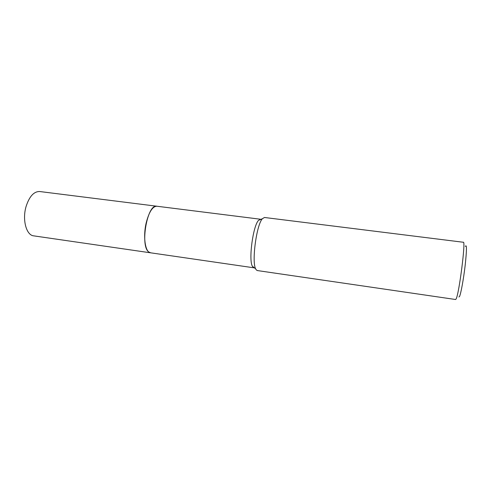 <?xml version="1.0" encoding="UTF-8"?>
<svg xmlns="http://www.w3.org/2000/svg" width="491" height="491" viewBox="0 0 491 491"><rect width="100%" height="100%" fill="white"/><g stroke="black" fill="none" stroke-linecap="round" stroke-linejoin="round"><path stroke-width="0.74" d="M150.743 252.834L148.859 252.03C139.714 246.39 147.331 203.434 156.887 206.232L157.046 206.257M150.7 252.828L148.859 252.03C139.825 246.488 147.128 204.09 156.672 206.214M253.632 267.736L252.313 266.177C248.514 259.444 253.055 225.86 258.505 220.379L260.881 219.367M256.192 269.805L255.627 268.816C251.57 261.543 256.56 224.645 262.403 218.716L264.471 217.482L463.363 242.259C465.898 240.504 459.048 294.201 456.114 298.951L455.623 299.51L257.29 270.553L256.192 269.805M458.882 296.987L459.49 296.558C460.853 293.962 463.59 279.017 465.198 265.115C466.8 250.036 466.849 243.8 465.358 246.396M254.332 267.785L253.89 267.804M156.887 206.226C152.658 206.33 149.123 211.756 146.287 222.509C142.807 236.601 145.256 252.601 150.584 252.816L33.701 235.852C26.367 235.312 22.101 219.839 26.066 206.545C29.343 196.406 33.891 191.404 39.697 191.527L260.463 219.232M252.313 266.177L255.627 268.816M258.505 220.379L262.403 218.716M150.584 252.81L253.675 267.773"/></g></svg>
